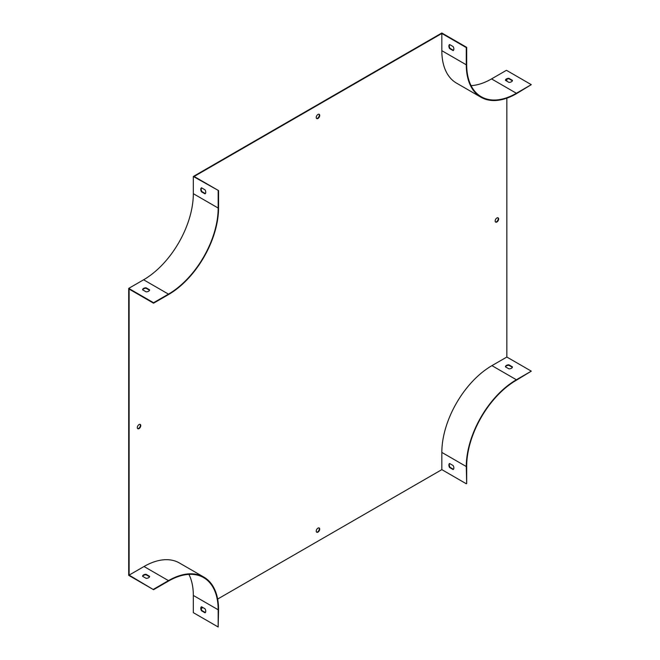 <?xml version="1.0" encoding="UTF-8"?>
<svg xmlns="http://www.w3.org/2000/svg" width="660" height="660" viewBox="0 0 660 660"><rect width="100%" height="100%" fill="white"/><g stroke="black" fill="none" stroke-linecap="round" stroke-linejoin="round"><path stroke-width="0.99" d="M441.829 33.462L441.829 50.68A70.851 40.903 120 0 0 456.505 83.11L480.959 97.226A70.851 40.903 -60 0 1 466.282 64.796L466.282 47.578L441.829 33.462L194.114 176.476L218.567 190.591L218.567 207.809A70.851 40.903 -60 0 1 168.465 294.591L153.557 303.196L129.104 289.08L129.104 575.116L144.012 566.511A70.851 40.903 120 0 1 179.438 562.996L203.89 577.12A70.851 40.903 -60 0 1 218.567 609.551L218.171 627L193.322 612.653L193.322 595.435A70.29 40.582 120 0 0 188.917 574.365M531.292 371.151L516.384 380.218A70.29 40.582 -60 0 0 466.678 466.306L466.678 483.524L466.282 466.537A70.851 40.903 -60 0 1 516.384 379.756L531.292 371.151L506.839 357.035L491.931 365.64A70.851 40.903 120 0 0 441.829 452.413L441.829 469.631L217.651 599.065M202.909 607.571L201.201 608.561M506.839 357.035L506.839 98.167M506.839 81.155L506.839 79.175M317.971 528.115A2.458 1.419 120 0 0 316.363 530.285A2.458 1.419 120 0 0 316.742 532.257A2.458 1.419 120 0 0 317.971 532.133A2.458 1.419 120 0 0 319.58 529.963A2.458 1.419 120 0 0 319.201 527.992A2.458 1.419 120 0 0 317.971 528.115M317.971 114.436A2.458 1.419 120 0 0 316.363 116.605A2.458 1.419 120 0 0 316.742 118.577A2.458 1.419 120 0 0 319.201 117.158A2.458 1.419 120 0 0 319.201 114.312A2.458 1.419 120 0 0 317.971 114.436M139.045 424.578A2.458 1.419 120 0 0 137.437 426.748A2.458 1.419 120 0 0 137.816 428.719A2.458 1.419 120 0 0 140.275 427.3A2.458 1.419 120 0 0 140.275 424.454A2.458 1.419 120 0 0 139.045 424.578M496.897 217.973A2.458 1.419 120 0 0 495.297 220.143A2.458 1.419 120 0 0 495.668 222.115A2.458 1.419 120 0 0 496.897 221.991A2.458 1.419 120 0 0 498.506 219.821A2.458 1.419 120 0 0 498.127 217.849A2.458 1.419 120 0 0 496.897 217.973M316.561 532.108A2.458 1.419 120 0 0 317.575 531.902A2.458 1.419 120 0 0 319.118 529.914A2.458 1.419 120 0 0 318.986 527.909M316.561 118.437A2.458 1.419 120 0 0 318.805 116.927A2.458 1.419 120 0 0 318.986 114.23M471.083 85.635A70.29 40.582 120 0 0 491.535 78.911L506.443 70.306L531.292 84.653L516.384 93.258A70.29 40.582 -60 0 1 481.239 96.739A70.29 40.582 -60 0 1 466.678 64.564L466.678 47.347L441.829 33L193.322 176.476L193.322 193.694A70.29 40.582 -60 0 1 143.616 279.782L128.708 288.387L128.708 575.347L153.557 589.693L129.104 575.116M137.635 428.579A2.458 1.419 120 0 0 139.879 427.069A2.458 1.419 120 0 0 140.06 424.372M495.487 221.966A2.458 1.419 120 0 0 496.502 221.76A2.458 1.419 120 0 0 498.053 219.772A2.458 1.419 120 0 0 497.912 217.767M453.461 50.333L449.996 48.328A3.514 2.03 60 0 1 449.683 44.591M218.567 190.591L193.322 176.476M205.037 189.841L201.481 187.795A3.514 2.03 -120 0 0 201.481 191.812L205.037 193.858A3.514 2.03 -120 0 0 205.037 189.841M218.171 190.822L218.171 208.04A70.29 40.582 -60 0 1 168.465 294.129L153.557 302.734L128.708 288.387M146.14 291.852A3.514 2.03 0 0 0 149.614 289.847L146.066 287.793A3.514 2.03 0 0 0 142.585 289.806L146.14 291.852M153.557 303.196L153.557 302.734M142.667 576.353A3.514 2.03 180 0 1 146.066 574.753L149.531 576.757M153.557 589.693L168.465 581.089A70.29 40.582 -60 0 1 203.61 577.607A70.29 40.582 -60 0 1 218.171 609.782L218.171 627M205.037 612.818A3.514 2.03 -120 0 0 205.037 608.801L201.481 606.746A3.514 2.03 -120 0 0 201.481 610.764L205.037 612.818M466.282 483.755L441.829 469.631M453.461 469.293L449.996 467.288A3.514 2.03 60 0 1 449.683 463.551M505.494 366.869A3.514 2.03 180 0 1 508.893 365.277L512.358 367.282M531.292 84.653L516.384 93.72A70.851 40.903 -60 0 1 480.959 97.226M512.44 80.371L508.893 78.317A3.514 2.03 -0 0 0 505.411 80.33L508.967 82.376A3.514 2.03 -0 0 0 512.44 80.371M149.531 290.26L146.066 288.255A3.514 2.03 0 0 0 142.667 289.847M201.564 187.836A3.514 2.03 -120 0 0 201.886 191.581L205.351 193.578M146.066 288.255L146.066 287.793M201.564 606.796A3.514 2.03 -120 0 0 201.886 610.541L205.351 612.538M153.557 589.24L168.465 580.627A70.851 40.903 -60 0 1 203.89 577.12M149.614 576.345A3.514 2.03 180 0 1 146.14 578.35L142.585 576.304A3.514 2.03 180 0 1 146.066 574.291L149.614 576.345M512.44 366.869A3.514 2.03 180 0 1 508.967 368.874L505.411 366.828A3.514 2.03 180 0 1 508.893 364.815L512.44 366.869M453.148 465.547A3.514 2.03 60 0 1 453.148 469.565L449.6 467.519A3.514 2.03 60 0 1 449.6 463.502L453.148 465.547M453.148 46.596A3.514 2.03 60 0 1 453.148 50.614L449.6 48.559A3.514 2.03 60 0 1 449.6 44.542L453.148 46.596M512.358 80.784L508.893 78.779A3.514 2.03 -0 0 0 505.494 80.371M508.893 364.815L508.893 365.277M146.066 574.291L146.066 574.753M508.893 78.779L508.893 78.317M516.384 93.258L491.535 78.911M218.171 208.04L193.322 193.694M168.465 294.129L143.616 279.782M218.171 609.782L193.322 595.435M168.465 580.627L144.012 566.511M516.384 379.756L491.931 365.64M466.282 466.537L441.829 452.413M466.282 64.796L441.829 50.68"/></g></svg>
